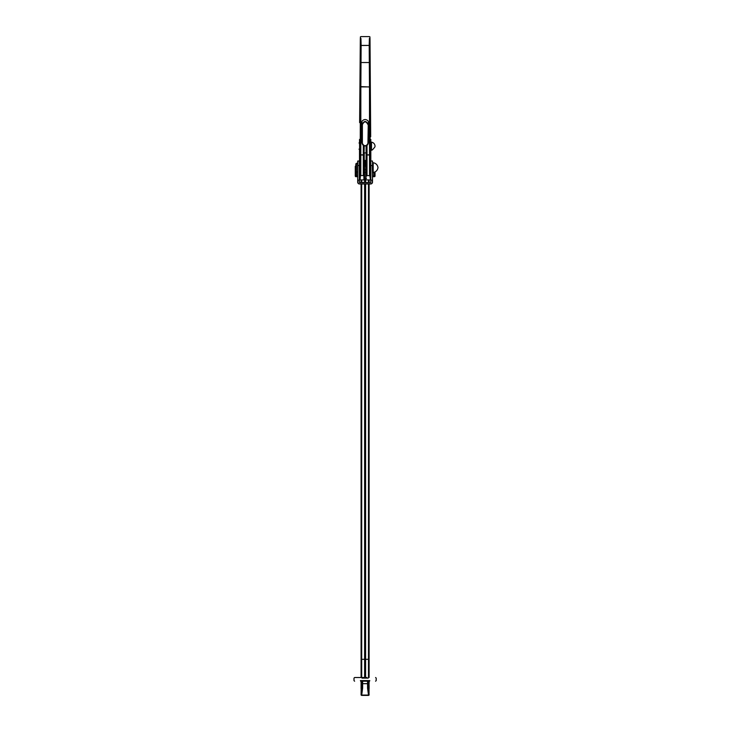 <?xml version="1.0" encoding="UTF-8"?>
<svg xmlns="http://www.w3.org/2000/svg" width="732" height="732" viewBox="0 0 732 732"><rect width="100%" height="100%" fill="white"/><g stroke="black" fill="none" stroke-linecap="round" stroke-linejoin="round"><path stroke-width="1.1" d="M355.889 171.361L355.889 176.046L357.692 176.668L355.889 176.668A0.613 0.613 0 0 1 355.276 176.046L355.276 166.521A0.613 0.613 0 0 1 355.844 165.908A0.613 0.613 0 0 0 355.276 166.521A0.613 0.613 0 0 1 355.844 165.908A0.613 0.613 0 0 0 355.276 166.521L355.844 166.521M363.914 169.668L364.527 169.668L364.527 178.736A0.613 0.54 0 0 1 363.914 178.187L363.914 166.292L364.527 166.292L364.527 169.668L365.762 169.668L365.762 166.292L364.527 166.292L364.527 164.828A0.613 0.531 180 0 0 363.914 165.359L363.914 159.109A0.613 0.613 180 0 1 363.932 158.963L363.932 154.992A0.613 0.586 0 0 0 363.914 155.157L363.932 155.111M366.384 160.363L366.384 165.359A0.613 0.531 180 0 0 365.762 164.828L365.762 164.087L364.527 164.087L363.914 163.172M363.914 161.671A0.613 0.586 180 0 1 364.527 161.086L364.527 161.552A0.613 0.586 180 0 0 363.914 162.129L364.527 162.33L364.527 163.364L365.762 163.364L365.762 162.33L364.527 162.33L364.527 161.552L365.762 161.086L364.527 161.086L364.527 160.564M366.384 162.129A0.613 0.586 180 0 0 365.762 161.552L365.762 162.33L366.384 162.129M364.527 165.752L364.527 165.679A0.613 0.613 0 0 0 363.914 166.292A0.613 0.54 180 0 1 364.527 165.752L365.762 165.752A0.613 0.54 0 0 1 366.384 166.292A0.613 0.613 0 0 0 365.762 165.679L366.384 166.292L366.384 165.359L366.384 171.782M372.506 176.668L373.787 176.668L373.787 176.046L372.506 176.046M375.022 171.938L375.022 176.046A0.613 0.613 0 0 1 374.4 176.668L373.787 176.668M363.914 166.292L363.914 165.359L364.49 165.679M366.384 161.113L366.393 162.092L365.762 161.479M363.914 178.187A0.613 0.613 0 0 0 364.527 178.809A0.613 0.613 0 0 1 363.914 178.187L365.762 178.809A0.613 0.613 0 0 0 366.384 178.187L366.421 178.05M366.384 165.359L365.808 165.679M364.527 178.809L365.762 178.736A0.613 0.54 0 0 0 366.384 178.187L365.771 178.809L366.384 178.187M369.514 175.543L369.514 154.855L370.136 154.992L369.88 175.698L367.016 175.543L366.393 176.284L366.393 154.992L367.016 154.855L367.016 175.543M363.932 176.284L363.31 175.543L363.31 154.855L363.932 154.992A0.613 0.613 0 0 0 363.914 155.157M363.932 145.659L363.932 154.992L360.199 154.992L360.812 154.855L360.812 175.543L360.171 169.577L360.51 45.045L359.622 122.601L360.318 38.961A0.613 0.467 -178.8 0 1 360.318 38.952M370.127 175.543L370.776 175.991L370.438 179.871L369.88 175.698M370.438 175.46L370.813 139.409L370.154 169.577M360.318 38.979L360.318 38.86C360.537 35.411 360.208 37.533 361.013 36.6L369.321 36.6C370.127 37.533 369.788 35.411 370.008 38.851L370.008 38.979A0.613 0.467 -1.2 0 0 370.008 38.961L370.685 136.793L369.806 42.987L370.136 154.992L366.393 154.992L366.393 145.659M360.94 38.457L361.123 45.43L369.202 45.43L369.395 38.457M369.202 45.43L361.123 45.494L360.849 86.907L369.477 86.907L369.202 45.43M367.016 145.302L367.016 154.855L369.514 154.855L369.477 86.971L360.226 86.596L360.849 86.971L360.812 154.855L363.31 154.855L363.31 145.302M370.731 166.978L370.676 170.382M359.65 170.382L359.595 166.978M362.349 144.131L361.462 141.651L361.462 123.141L362.203 120.972C364.179 119.078 366.146 119.078 368.123 120.972L368.864 123.141L368.864 141.651L367.976 144.131M363.31 175.543L360.812 175.543M360.446 175.698L360.043 179.916L363.932 179.916L363.932 178.334L363.932 179.916M366.393 171.782L366.393 176.284M360.043 179.916C359.595 178.974 359.751 182.945 359.485 171.791L359.494 170.382L359.485 171.791C359.622 180.584 359.76 181.801 359.897 175.46L359.513 139.409L360.171 169.577M368.251 122.784L368.251 142.886A3.084 3.019 0 0 1 365.167 145.906A3.084 3.019 0 0 1 362.075 142.886L362.075 124.541C364.143 120.515 366.192 120.515 368.251 124.541L368.251 123.031L368.864 123.141M362.075 122.784L362.075 141.688L361.462 141.651M368.864 141.651L368.251 141.688M369.477 86.971L370.099 86.596L369.477 86.971M360.51 45.045L361.123 45.494L360.51 45.045M372.506 164.828L372.506 182.131A1.848 1.848 0 0 1 370.648 183.979L359.549 183.979A1.848 1.848 0 0 1 357.692 182.131L357.692 161.122L357.692 163.291L356.466 163.291L356.466 171.929L357.692 171.929M370.776 161.122L370.776 165.487L370.776 161.122M359.421 167.61L359.421 180.163L357.82 180.145L357.82 182.131A1.729 1.729 0 0 0 359.549 183.86L370.648 183.86A1.729 1.729 0 0 0 372.378 182.131L372.378 180.145L370.895 180.145L370.648 182.561L359.302 182.314L359.302 165.478L357.692 165.478M372.506 180.163L372.378 165.478L370.895 165.478L370.776 180.163L370.639 164.828M370.895 182.314L370.776 180.163M359.549 182.561L370.648 182.561M359.421 180.163L359.302 182.314M357.692 180.163L357.82 161.003L359.302 161.003L359.421 165.487M372.506 161.122L372.506 167.619M367.94 124.605C366.092 120.963 364.243 120.963 362.386 124.605L362.386 142.95A2.772 2.718 180 0 0 365.167 145.668A2.772 2.718 180 0 0 367.94 142.95L368.251 124.541M366.092 160.482L366.092 152.906L364.234 152.906L364.234 160.482L366.092 160.482L366.393 159.073M366.092 145.769L366.092 160.564L363.932 160.253L364.234 145.769M363.932 159.073L364.234 160.482M357.692 167.628L357.692 163.291M356.466 171.929L355.844 171.306L355.844 163.904L356.466 163.291M358.991 149.154L359.613 149.154L359.613 142.987L358.991 142.987M368.214 678.125L363.054 678.125L363.246 677.512L366.924 677.512L354.993 677.512M369.111 688.675L369.111 685.463A1.986 1.986 0 0 0 368.297 686.945A1.986 1.986 0 0 1 369.111 685.463L369.111 688.675A1.986 1.986 0 0 1 369.029 688.611L369.111 688.675A1.986 1.986 0 0 1 368.288 687.073L369.029 688.611A1.986 1.986 0 0 1 368.288 687.073L369.029 685.527L368.983 681.831A0.613 0.595 90 0 1 369.568 681.208L361.398 681.208A0.613 0.613 0 0 1 362.011 681.831L362.633 681.419L362.633 688.153L361.709 695.08L368.489 695.08L367.565 688.153A0.613 0.494 0 0 0 368.187 687.659L369.111 694.787A0.613 0.613 0 0 1 368.489 695.4L361.709 695.4A0.613 0.613 0 0 1 361.086 694.787L361.169 688.611C362.065 687.595 362.065 686.561 361.169 685.527L361.086 685.463A1.986 1.986 0 0 1 361.91 687.073A1.986 1.986 0 0 0 361.086 685.463L361.086 688.675A1.986 1.986 0 0 0 361.901 687.202A1.986 1.986 0 0 1 361.086 688.675L361.086 681.556A0.613 0.54 0 0 1 361.086 681.565L361.169 685.527M365.597 695.4A0.851 0.851 0 0 0 365.103 695.244A0.851 0.851 0 0 1 365.597 695.4L365.762 695.08M369.111 681.556A0.613 0.54 -0 0 0 369.111 681.565L369.084 681.73A0.613 0.576 22.9 0 1 369.129 681.492L369.029 685.527M368.489 677.512L368.489 659.312L365.597 659.312L365.597 677.512M365.597 183.979L365.597 659.312L364.609 659.312L364.609 677.512M369.111 179.916L369.111 182.442M369.111 183.979L369.111 677.512M365.597 182.442L365.597 178.809M361.709 183.979L361.709 659.312L364.609 659.312L364.609 183.979M364.609 182.442L364.609 178.809M361.086 677.512L361.086 183.979M361.086 182.442L361.086 179.916M367.565 688.153L367.565 683.679L362.633 683.679A0.613 0.613 0 0 1 362.011 683.066L362.011 681.831L361.169 681.821A0.613 0.586 -71 0 0 360.785 681.236L361.068 681.492A0.613 0.576 -22.9 0 1 361.114 681.73M368.187 683.066A0.613 0.613 0 0 1 367.565 683.679A0.613 0.613 0 0 0 368.187 683.066A0.613 0.613 0 0 1 367.565 683.679L367.565 681.419L368.187 681.831L368.187 687.659M361.709 694.942L361.086 694.641L362.011 683.066A0.613 0.613 0 0 0 362.633 683.679M369.084 681.73L369.029 681.821A0.613 0.586 71 0 1 369.413 681.236L369.413 681.236A0.613 0.586 71 0 1 369.486 681.217M368.489 695.4A0.613 0.613 0 0 0 369.111 694.787A0.613 0.613 0 0 1 368.489 695.4L369.111 694.787M361.086 694.787A0.613 0.613 0 0 0 361.709 695.4A0.613 0.613 0 0 1 361.086 694.787L361.709 695.4M368.489 694.942L369.111 694.641M368.434 694.32L369.029 694.009L369.029 688.611M361.169 688.611L361.169 694.009L361.764 694.32M362.011 687.659A0.613 0.494 0 0 0 362.633 688.153M360.711 681.217A0.613 0.586 -71 0 1 360.785 681.236L360.629 681.208A0.613 0.595 -90 0 1 361.215 681.831M368.983 681.831L368.187 681.831A0.613 0.613 0 0 1 368.8 681.208M364.527 165.679L365.762 165.679L365.762 164.828L364.527 164.828L364.527 164.087A0.613 0.531 180 0 0 363.914 164.627M366.384 164.627A0.613 0.531 180 0 0 365.762 164.087L366.384 163.172M366.384 161.671A0.613 0.586 180 0 0 365.762 161.086L365.762 160.564M373.787 172.395L373.787 176.046L374.4 176.046L374.4 172.212M356.511 171.929L356.511 176.046L357.692 176.046M365.762 178.809L365.762 169.668L366.384 169.668M363.914 171.837A0.613 0.54 0 0 0 364.527 172.386L365.762 172.386A0.613 0.54 -0 0 0 366.384 171.837M374.4 176.046L375.022 176.046A0.613 0.613 0 0 1 374.4 176.668L374.4 176.046M355.276 176.046L355.889 176.668M360.785 165.02L360.162 164.892M369.806 42.987L369.184 43.106M360.656 120.972L360.034 120.853M360.977 62.522L369.358 62.522L360.977 62.522M370.831 161.022L370.822 149.593L370.831 161.022M359.513 139.409L359.513 142.978L359.513 139.409M359.513 149.154L359.494 164.828L359.503 149.154M362.075 123.031L361.462 123.141M369.358 62.54L369.971 62.366L369.358 62.522M359.549 183.86L359.549 183.979A1.848 1.848 0 0 1 357.692 182.131L357.82 182.131M372.378 182.131L372.506 182.131A1.848 1.848 0 0 1 370.648 183.979L370.648 183.86M362.386 142.95L362.075 142.886C364.133 146.784 366.192 146.784 368.251 142.886L367.94 142.95M373.192 162.714L373.192 172.496C375.928 171.974 377.529 170.346 378.005 167.61C377.529 164.874 375.928 163.245 373.192 162.714L372.506 163.328M371.508 142.127L371.508 150.014L370.785 149.41M375.589 681.208L376.202 680.595L376.202 678.125L375.589 677.512M360.409 680.595L369.788 680.595M363.054 678.125L361.983 678.125M361.086 659.312L361.709 659.312L361.709 677.512M369.111 659.312L368.489 659.312L368.489 183.979M368.489 182.442L368.489 179.916M361.709 179.916L361.709 182.442M367.565 681.208L362.633 681.208M364.527 168.744L363.914 169.357M370.282 179.916L366.393 179.916M372.378 161.003L370.895 161.003M373.192 172.496L372.506 171.892M371.508 150.014C371.673 150.682 372.808 149.648 374.912 146.912L375.049 146.071C374.784 143.93 373.604 142.621 371.508 142.118L370.785 142.722M354.608 681.208L353.995 680.595L353.995 678.125L354.608 677.512"/></g></svg>
